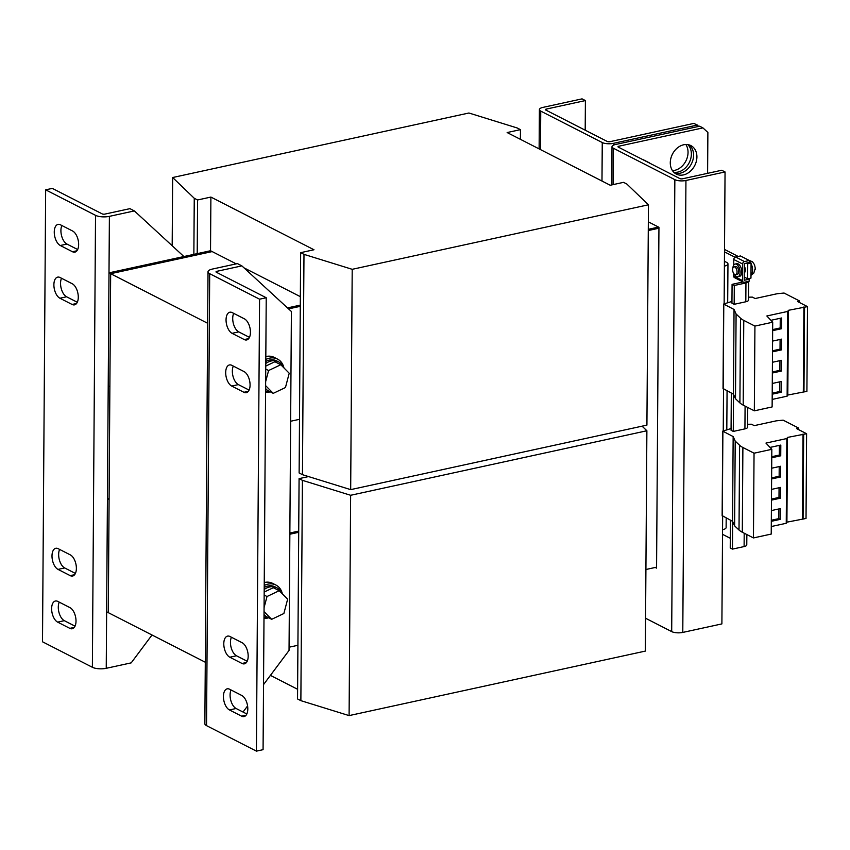 <?xml version="1.0" encoding="UTF-8"?>
<svg xmlns="http://www.w3.org/2000/svg" width="850" height="850" viewBox="0 0 850 850"><rect width="100%" height="100%" fill="white"/><g stroke="black" fill="none" stroke-linecap="round" stroke-linejoin="round"><path stroke-width="1.27" d="M685.844 144.5A16.001 12.516 -62.9 0 1 686.428 159.832A16.001 12.516 -62.9 0 1 674.624 170.372A16.001 12.516 -62.9 0 1 672.488 170.637M687.884 144.627A16.001 12.516 -62.9 0 1 690.221 160.363A16.001 12.516 -62.9 0 1 677.949 172.072A16.001 12.516 -62.9 0 1 673.774 172.221M77.297 302.26L66.576 296.777A10.997 5.759 77.7 0 1 60.552 283.305A10.997 5.759 77.7 0 1 61.529 278.269M53.89 284.761A10.997 5.759 77.7 0 1 57.651 277.132A10.997 5.759 77.7 0 1 60.063 277.514L72.25 283.751A10.997 5.759 77.7 0 1 78.168 295.078A10.997 5.759 77.7 0 1 74.524 304.853A10.997 5.759 77.7 0 1 72.112 304.459L59.914 298.233A10.997 5.759 77.7 0 1 53.89 284.761M77.669 249.539L66.938 244.056A10.997 5.759 77.7 0 1 60.913 230.584A10.997 5.759 77.7 0 1 61.891 225.537M54.262 232.029A10.997 5.759 77.7 0 1 58.013 224.4A10.997 5.759 77.7 0 1 60.424 224.793L72.622 231.019A10.997 5.759 77.7 0 1 78.529 242.346A10.997 5.759 77.7 0 1 74.885 252.131A10.997 5.759 77.7 0 1 72.473 251.738L60.286 245.501A10.997 5.759 77.7 0 1 54.262 232.029M75.406 573.431L64.674 567.949A10.997 5.759 77.7 0 1 58.65 554.476A10.997 5.759 77.7 0 1 59.627 549.429M51.999 555.921A10.997 5.759 77.7 0 1 55.749 548.293A10.997 5.759 77.7 0 1 58.161 548.686L70.359 554.912A10.997 5.759 77.7 0 1 76.266 566.238A10.997 5.759 77.7 0 1 72.622 576.024A10.997 5.759 77.7 0 1 70.21 575.631L58.023 569.394A10.997 5.759 77.7 0 1 51.999 555.921M75.034 626.163L64.313 620.67A10.997 5.759 77.7 0 1 58.289 607.197A10.997 5.759 77.7 0 1 59.266 602.161M51.627 608.653A10.997 5.759 77.7 0 1 55.388 601.024A10.997 5.759 77.7 0 1 57.8 601.407L69.987 607.644A10.997 5.759 77.7 0 1 75.905 618.97A10.997 5.759 77.7 0 1 72.261 628.745A10.997 5.759 77.7 0 1 69.849 628.362L57.651 622.126A10.997 5.759 77.7 0 1 51.627 608.653M248.179 656.211A10.997 5.759 77.7 0 1 244.428 663.839A10.997 5.759 77.7 0 1 242.006 663.457L229.819 657.22A10.997 5.759 77.7 0 1 223.901 645.894A10.997 5.759 77.7 0 1 227.545 636.119A10.997 5.759 77.7 0 1 229.968 636.501L242.154 642.738A10.997 5.759 77.7 0 1 248.179 656.211M247.807 708.942A10.997 5.759 77.7 0 1 244.056 716.571A10.997 5.759 77.7 0 1 241.644 716.178L229.447 709.952A10.997 5.759 77.7 0 1 223.539 698.626A10.997 5.759 77.7 0 1 227.184 688.84A10.997 5.759 77.7 0 1 229.596 689.233L241.782 695.47A10.997 5.759 77.7 0 1 247.807 708.942M250.07 385.05A10.997 5.759 77.7 0 1 246.319 392.679A10.997 5.759 77.7 0 1 243.907 392.286L231.71 386.059A10.997 5.759 77.7 0 1 225.803 374.733A10.997 5.759 77.7 0 1 229.447 364.947A10.997 5.759 77.7 0 1 231.859 365.341L244.046 371.578A10.997 5.759 77.7 0 1 250.07 385.05M250.442 332.318A10.997 5.759 77.7 0 1 246.681 339.947A10.997 5.759 77.7 0 1 244.269 339.564L232.082 333.328A10.997 5.759 77.7 0 1 226.164 322.001A10.997 5.759 77.7 0 1 229.808 312.226A10.997 5.759 77.7 0 1 232.22 312.609L244.417 318.846A10.997 5.759 77.7 0 1 250.442 332.318M683.708 144.766A16.001 12.516 117.1 0 0 670.852 158.376A16.001 12.516 117.1 0 0 676.313 174.08A16.001 12.516 117.1 0 0 683.496 174.898A16.001 12.516 117.1 0 0 696.341 161.298A16.001 12.516 117.1 0 0 690.88 145.594A16.001 12.516 117.1 0 0 683.708 144.766M674.741 173.071A16.001 12.516 117.1 0 0 680.17 173.198A16.001 12.516 117.1 0 0 692.697 160.735A16.001 12.516 117.1 0 0 689.138 144.904M735.675 274.678L737.343 274.316A3.995 2.093 -102.3 0 0 738.65 272.276A3.995 2.093 -102.3 0 0 737.906 268.196A3.995 2.093 -102.3 0 0 735.633 266.496L733.975 266.858A3.995 2.093 77.7 0 1 736.249 268.568A3.995 2.093 77.7 0 1 736.992 272.638A3.995 2.093 77.7 0 1 735.675 274.678A3.995 2.093 77.7 0 1 733.401 272.967A3.995 2.093 77.7 0 1 732.657 268.898A3.995 2.093 77.7 0 1 733.975 266.858M734.273 274.157A6.503 3.4 -102.3 0 0 737.874 276.76A6.503 3.4 -102.3 0 0 740.095 272.244A6.503 3.4 -102.3 0 0 735.101 264.053A6.503 3.4 -102.3 0 0 732.912 267.92M735.101 264.053L736.769 263.691A6.503 3.4 77.7 0 1 741.753 271.883A6.503 3.4 77.7 0 1 739.532 276.388L737.874 276.76M744.249 272.776A3.995 2.093 -102.3 0 0 745.312 270.821A3.995 2.093 -102.3 0 0 744.292 266.284M282.37 593.884A17.999 14.089 117.1 0 0 275.984 585.076L272.659 583.376A17.999 14.089 117.1 0 0 264.244 582.526M275.984 585.076A17.999 14.089 117.1 0 0 264.223 585.48M281.817 593.321A16.001 12.516 117.1 0 0 276.845 587.764L275.071 586.851A16.001 12.516 117.1 0 0 264.201 587.424M276.845 587.764A16.001 12.516 117.1 0 0 264.191 589.464M283.942 367.912A17.999 14.089 117.1 0 0 277.567 359.104L274.242 357.404A17.999 14.089 117.1 0 0 265.816 356.554M277.567 359.104A17.999 14.089 117.1 0 0 265.795 359.507M283.39 367.349A16.001 12.516 117.1 0 0 278.428 361.792L276.654 360.878A16.001 12.516 117.1 0 0 265.784 361.452M278.428 361.792A16.001 12.516 117.1 0 0 265.763 363.492M647.657 162.116A11.996 9.393 -62.9 0 1 648.996 162.648A11.996 9.393 -62.9 0 1 650.218 163.423M642.558 159.513A11.996 9.393 -62.9 0 1 643.896 160.034L648.996 162.648M520.381 139.326L520.455 129.646L507.142 132.547L610.215 185.247L623.528 182.346L626.854 184.046L648.454 204.786L352.208 269.312L303.981 254.363L300.656 252.663L313.979 249.762L210.896 197.072L210.524 250.739L236.226 263.872M244.035 267.867L300.348 296.661M297.617 689.286L270.417 675.378M648.454 204.786L646.914 425.117L350.678 489.632L302.451 474.683L299.126 472.983L299.498 419.316L290.636 421.249M210.524 250.739L197.211 253.64L197.583 199.973L194.257 198.273L172.656 177.523L468.902 113.007L517.129 127.946L520.455 129.646M210.896 197.072L197.583 199.973M350.678 489.632L352.208 269.312M302.451 474.683L303.981 254.363M288.564 308.879L300.284 306.329L300.656 252.663M300.284 306.329L299.498 419.316M193.864 254.363L194.257 198.273M172.178 245.746L172.656 177.523M287.502 307.902L300.294 305.118L287.502 307.902M648.274 230.541L658.941 228.214L656.572 567.173L645.904 569.5M648.284 229.33L658.569 227.088L648.284 229.33M197.211 253.64L109.002 272.85L110.659 273.7L109.873 386.686L108.216 385.836L109.002 272.85M289.85 534.236L298.711 532.302L299.083 478.635L308.539 476.574M642.09 426.169L646.882 430.759L350.636 495.284L302.409 480.335L299.083 478.635M350.636 495.284L349.095 715.604L645.341 651.089L646.882 430.759M349.095 715.604L300.868 700.655L302.409 480.335M298.711 532.302L297.914 645.288L289.064 647.222M300.868 700.655L297.543 698.955L297.914 645.288M289.861 533.014L298.711 531.091M109.098 498.461L107.429 498.822L106.632 611.809L108.301 612.659L110.659 273.7L207.655 323.276M107.429 498.822L109.087 499.672M698.806 126.363L694.067 123.356L610.013 141.663A1.997 0.669 0.4 0 1 607.251 141.461L545.732 110.011A1.997 0.669 0.4 0 1 545.392 109.639A1.997 0.669 0.4 0 1 546.284 109.087L585.395 100.566L582.069 98.866L542.959 107.387A8.001 2.688 0.4 0 0 539.399 109.597A8.001 2.688 0.4 0 0 540.738 111.106L540.472 149.589M601.981 181.039L602.257 142.545L540.738 111.106M602.257 142.545A8.001 2.688 0.4 0 0 613.339 143.363L697.393 125.056M585.395 100.566L585.193 130.188M183.898 256.541L134.364 210.917L109.395 216.357A9.998 3.357 -179.6 0 1 95.529 215.337L45.656 189.837L42.5 641.782L92.374 667.282A9.998 3.357 0.4 0 0 106.239 668.302L131.208 662.862L152.012 635.003M134.364 210.917L129.923 208.654L104.964 214.083A1.997 0.669 -179.6 0 1 102.191 213.881L52.318 188.392L45.656 189.837M259.569 299.189L209.695 273.689A9.998 3.357 -179.6 0 1 208.016 271.809A9.998 3.357 -179.6 0 1 212.468 269.046L237.437 263.606L241.867 265.88L216.909 271.309A1.997 0.669 -179.6 0 0 216.017 271.862A1.997 0.669 -179.6 0 0 216.346 272.244L266.231 297.744L259.569 299.189L256.413 751.134L263.075 749.679L266.231 297.744M208.016 271.809L204.861 723.754A9.998 3.357 0.4 0 0 206.539 725.634L256.413 751.134M247.201 661.258L236.481 655.775A10.997 5.759 77.7 0 1 231.179 647.689A10.997 5.759 77.7 0 1 231.434 637.256M246.829 713.979L236.109 708.496A10.997 5.759 77.7 0 1 230.807 700.421A10.997 5.759 77.7 0 1 231.062 689.987M249.093 390.086L238.372 384.604A10.997 5.759 77.7 0 1 233.07 376.518A10.997 5.759 77.7 0 1 233.325 366.084M249.464 337.365L238.733 331.882A10.997 5.759 77.7 0 1 233.442 323.797A10.997 5.759 77.7 0 1 233.686 313.363M263.521 684.611L289.043 650.452L291.401 311.493L241.867 265.88M243.036 712.034L247.594 705.936M265.636 381.724L268.589 370.536L280.787 364.724L289.212 373.224L285.451 387.536L273.254 393.348L265.614 385.645M265.731 369.07L268.589 370.536M273.254 393.348L267.378 390.341L265.593 388.546M265.752 366.084L274.911 361.728L280.787 364.724M265.572 390.957A16.001 12.516 117.1 0 0 269.344 391.34M265.561 392.36A17.999 14.089 117.1 0 0 270.257 391.818M264.063 607.697L267.006 596.509L279.204 590.697L287.64 599.197L283.868 613.509L271.671 619.321L264.031 611.617M264.148 595.043L267.006 596.509M271.671 619.321L265.795 616.314L264.01 614.518M264.169 592.057L273.339 587.701L279.204 590.697M263.999 616.93A16.001 12.516 117.1 0 0 267.761 617.312M263.989 618.322A17.999 14.089 117.1 0 0 268.685 617.791M724.136 303.726L724.391 266.114A8.001 2.688 0.4 0 0 727.961 263.904A8.001 2.688 0.4 0 0 726.622 262.395L724.423 261.279M730.309 538.305L722.521 534.321M746.343 263.033L747.745 263.744L747.639 278.811L744.218 277.058M724.497 251.866L735.037 257.252M747.617 424.277L751.474 424.224L754.247 425.638L776.231 420.846L783.148 420.155L798.575 428.039L796.673 428.644L806.607 433.723L806.023 518.468L786.909 522.166L786.25 523.281L771.279 526.533M806.607 433.723L787.504 437.421L786.834 438.536L765.956 443.084L771.821 449.321L771.226 534.066L753.451 537.933L742.294 532.227A29.994 10.083 -179.6 0 1 739.011 530.017L734.612 525.842L732.562 521.316L722.309 515.695M771.821 449.321L754.046 453.199L742.889 447.493A29.994 10.083 -179.6 0 1 739.606 445.272L735.207 441.108L733.157 436.571L722.734 431.141L731.074 428.549M747.734 407.447L747.607 427.221A6.003 2.019 -179.6 0 1 744.929 428.878L733.274 431.418L731.064 430.281L731.319 393.114M748.51 297.171L752.367 297.118L755.129 298.531L777.123 293.739L784.04 293.038L799.468 300.932L797.555 301.527L807.5 306.616L806.905 391.351L787.801 395.048L787.132 396.164L772.172 399.426M807.5 306.616L788.396 310.314L787.727 311.429L766.838 315.977L772.703 322.214L772.119 406.948L754.332 410.826L743.187 405.121A29.994 10.083 -179.6 0 1 739.904 402.911L735.494 398.735L733.454 394.209L723.201 388.588M772.703 322.214L754.928 326.081L743.771 320.386A29.994 10.083 -179.6 0 1 740.499 318.166L736.089 313.99L734.039 309.464L723.616 304.034L731.956 301.442M734.294 285.473L745.949 282.944A6.003 2.019 0.4 0 0 748.616 281.339L748.489 300.114A6.003 2.019 -179.6 0 1 745.811 301.771L734.166 304.311L731.946 303.174L732.084 284.346L734.294 285.473L734.166 304.311M747.639 278.811L750.964 278.088L751.071 263.022L747.745 263.744M724.508 249.443L738.225 256.456M749.307 262.119L751.071 263.022M746.852 534.565L746.778 544.914A6.003 2.019 -179.6 0 1 744.111 546.571L732.456 549.111L730.235 547.974L730.437 520.221M732.647 521.496L732.456 549.111M803.069 519.106L803.664 434.361M802.442 518.776L803.027 434.042M786.909 522.166L787.504 437.421M786.25 523.281L786.834 438.536M771.322 521.316L780.289 519.361L780.364 508.619L771.396 510.574M771.471 500.129L780.438 498.174L780.513 487.433L771.545 489.388M753.451 537.933L754.046 453.199M734.612 525.842L735.207 441.108M732.562 521.316L733.157 436.571M771.619 478.943L780.587 476.988L780.661 466.257L771.694 468.212M771.758 457.757L780.736 455.802L780.81 445.071L770.026 447.419M798.564 429.611L798.575 428.039M733.539 394.389L733.274 431.418M803.962 391.999L804.557 307.254M803.324 391.669L803.919 306.935M787.801 395.048L788.396 310.314M787.132 396.164L787.727 311.429M772.204 394.198L781.182 392.243L781.256 381.512L772.278 383.467M772.352 373.012L781.331 371.067L781.405 360.326L772.427 362.281M754.332 410.826L754.928 326.081M735.494 398.735L736.089 313.99M733.454 394.209L734.039 309.464M772.65 330.65L781.617 328.695L781.702 317.964L770.918 320.312M772.501 351.836L781.479 349.881L781.554 339.139L772.576 341.094M799.457 302.504L799.468 300.932M742.996 281.966L732.084 284.346M748.011 278.726L749.179 279.331L744.196 280.234L744.313 263.659L749.307 262.384L749.317 260.504L740.446 255.967L735.622 257.019A2.199 1.721 -62.9 0 0 733.773 259.494L733.741 265.083M733.678 273.445L733.667 276.059L742.528 280.596L742.645 264.021L733.773 259.494M748.159 259.909L752.558 261.832L754.524 264.764L755.236 268.048A5.312 2.784 77.7 0 1 755.246 268.356A5.312 2.784 77.7 0 1 755.183 269.439M742.528 280.596A2.199 1.721 117.1 0 0 744.345 282.264L749.169 281.212L749.179 279.331M743.357 282.158L734.496 277.621A2.199 1.721 -62.9 0 1 733.667 276.059M749.317 260.504L744.494 261.556A2.199 1.721 117.1 0 0 742.645 264.021M707.604 173.336L707.88 132.451L702.929 127.893L699.603 126.193L615.559 144.5A8.001 2.688 0.4 0 0 612 146.71A8.001 2.688 0.4 0 0 613.339 148.208L613.084 184.62M726.187 518.054L726.123 527.531A8.001 2.688 -179.6 0 1 722.553 529.741L722.649 516.247M722.553 529.741L721.894 623.9L682.784 632.421A8.001 2.688 -179.6 0 1 671.691 631.603L674.847 179.658A8.001 2.688 0.4 0 0 685.939 180.476L725.05 171.955L724.391 266.114M618.874 147.401L618.885 146.2A1.997 0.669 0.4 0 0 617.992 146.752A1.997 0.669 0.4 0 0 618.332 147.124L679.841 178.574A1.997 0.669 0.4 0 0 682.614 178.776L721.724 170.255L725.05 171.955M618.885 146.2L702.929 127.893M648.338 221.85L658.941 227.279L658.941 228.214M656.572 567.173L656.561 568.119L655.276 567.46M674.847 179.658L613.339 148.208M645.564 618.247L671.691 631.603M205.296 662.235L108.301 612.659M212.181 251.589L110.659 273.7M772.512 350.784L780.034 349.138L780.098 339.458M780.034 349.138L781.479 349.881M772.661 329.598L780.183 327.951L780.247 318.272M780.183 327.951L781.617 328.695M772.363 371.96L779.886 370.324L779.949 360.644M779.886 370.324L781.331 371.067M772.214 393.146L779.737 391.51L779.801 381.831M779.737 391.51L781.182 392.243M771.768 456.705L779.291 455.069L779.365 445.379M779.291 455.069L780.736 455.802M771.619 477.891L779.142 476.255L779.216 466.565M779.142 476.255L780.587 476.988M771.471 499.078L778.993 497.431L779.067 487.751M778.993 497.431L780.438 498.174M771.322 520.264L778.855 518.617L778.919 508.938M778.855 518.617L780.289 519.361M246.458 662.49L242.006 663.457M246.086 715.211L241.644 716.178M248.349 391.319L243.907 392.286M248.721 338.587L244.269 339.564M750.986 275.06A8.001 4.186 -102.3 0 0 752.473 271.607A8.001 4.186 -102.3 0 0 751.071 263.627M613.328 145.233L613.339 143.363M546.274 110.298L546.284 109.087M95.529 215.337L92.374 667.282M109.395 216.357L106.239 668.302M206.539 725.634L209.695 273.689M216.899 272.521L216.909 271.309M744.196 533.205L744.111 546.571M742.294 532.227L742.889 447.493M739.011 530.017L739.606 445.272M722.309 516.067L722.893 431.332M745.089 406.098L744.929 428.878M743.187 405.121L743.771 320.386M739.904 402.911L740.499 318.166M723.191 388.96L723.786 304.226M745.949 282.944L745.811 301.771M750.593 262.777A8.001 4.186 -102.3 0 0 749.307 261.152M744.494 261.556L735.622 257.019M723.244 430.844L723.531 389.13M682.784 632.421L685.939 180.476M238.733 331.882L232.082 333.328M238.372 384.604L231.71 386.059M236.109 708.496L229.447 709.952M236.481 655.775L229.819 657.22M69.849 628.362L74.29 627.385M64.313 620.67L57.651 622.126M70.21 575.631L74.662 574.664M64.674 567.949L58.023 569.394M72.473 251.738L76.925 250.771M66.938 244.056L60.286 245.501M72.112 304.459L76.553 303.493M66.576 296.777L59.914 298.233M750.986 275.326L753.78 273.116L755.246 268.356M539.399 109.597L539.123 148.899M722.139 515.876L722.734 431.141M723.031 388.769L723.616 304.034M726.803 429.803L727.069 390.947M727.685 302.685L727.961 263.904M611.724 184.917L612 146.71"/></g></svg>
